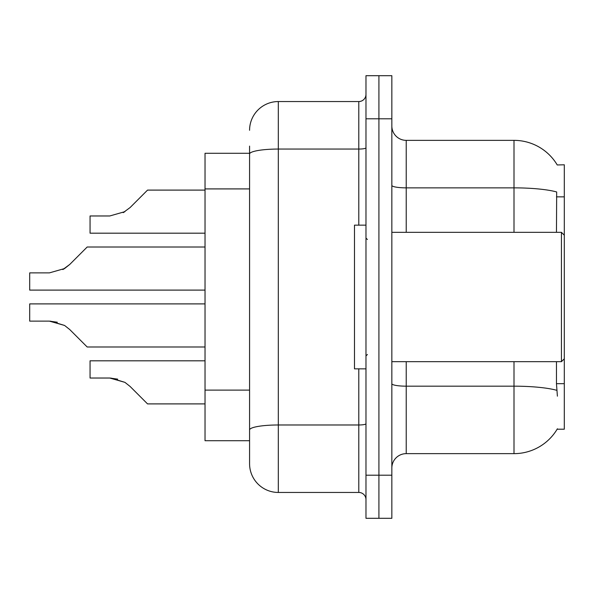 <?xml version="1.0" encoding="UTF-8"?>
<svg xmlns="http://www.w3.org/2000/svg" width="594" height="594" viewBox="0 0 594 594"><rect width="100%" height="100%" fill="white"/><g stroke="black" fill="none" stroke-linecap="round" stroke-linejoin="round"><path stroke-width="0.89" d="M557.246 164.969A50.297 50.297 0 0 0 514.003 140.355A50.297 50.297 0 0 1 557.246 164.969L564.3 164.79L564.3 429.21L557.135 429.21L557.395 428.786A50.297 50.297 0 0 1 514.003 453.645L406.222 453.645A14.367 14.367 0 0 0 391.847 468.013M249.577 153.289L205.027 153.289L205.027 440.711L249.577 440.711L249.577 463.706L249.577 146.102M556.467 232.328L556.675 191.966A50.297 8.732 180 0 0 514.003 187.86L514.003 140.355A50.297 50.297 0 0 1 557.135 164.79A50.297 50.297 0 0 0 514.003 140.355L406.222 140.355A14.367 14.367 0 0 1 391.847 125.987A14.367 14.367 0 0 0 406.222 140.355L406.222 232.328M557.395 396.161L556.467 383.672L556.467 361.672M365.978 475.2L365.978 75.69L391.847 75.69L391.847 518.31L365.978 518.31L365.978 475.2L378.913 475.2L378.913 518.31M378.913 75.69L378.913 475.2L391.847 475.2M249.577 130.294A28.742 28.742 0 0 1 278.319 101.552L278.319 492.448L358.798 492.448L358.798 368.852M278.319 101.552L358.798 101.552A7.187 7.187 0 0 0 365.978 94.372M249.577 434.964L249.577 429.967A28.742 4.99 180 0 1 278.319 424.977L358.798 424.977A7.187 1.247 0 0 0 365.978 423.73M365.978 499.628A7.187 7.187 0 0 0 358.798 492.448M278.319 492.448A28.742 28.742 0 0 1 249.577 463.706M205.027 303.898L29.7 303.898L29.7 321.124L49.413 321.124L64.583 325.453L69.736 329.544L87.184 346.993L205.027 346.993M57.299 322.223L49.413 321.124L29.7 321.124L49.413 321.124M64.583 325.453L50.49 321.146L64.583 325.453L50.49 321.146L64.583 325.453L50.49 321.146L64.583 325.453L50.49 321.146L64.583 325.453L50.49 321.146L64.583 325.453L50.49 321.146L64.583 325.453L50.49 321.146L64.583 325.453L50.49 321.146L64.583 325.453L50.49 321.146L64.583 325.453L69.736 329.544M205.027 247.007L87.184 247.007L69.736 264.456L62.823 269.557L64.583 268.547L49.413 272.876L29.7 272.876L29.7 290.102L205.027 290.102M69.736 264.456L62.823 269.557L69.736 264.456L62.823 269.557L69.736 264.456L62.823 269.557L69.736 264.456L62.823 269.557L69.736 264.456L62.823 269.557L69.736 264.456L62.823 269.557L69.736 264.456L62.823 269.557L69.736 264.456L62.823 269.557L69.736 264.456L62.823 269.557L69.736 264.456L64.583 268.547L69.736 264.456L64.583 268.547L49.413 272.876M205.027 190.102L147.542 190.102L130.093 207.551L123.181 212.645L124.94 211.635L109.771 215.971L90.058 215.971L90.058 233.19L205.027 233.19M130.093 207.551L123.181 212.645M205.027 360.81L90.058 360.81L90.058 378.029L109.771 378.029L124.94 382.365L130.093 386.449L147.542 403.898L205.027 403.898M117.657 379.135L109.771 378.029M124.94 382.365L130.093 386.449L124.94 382.365L130.093 386.449L124.94 382.365L130.093 386.449L124.94 382.365L130.093 386.449L124.94 382.365L130.093 386.449L124.94 382.365L130.093 386.449L124.94 382.365L130.093 386.449L124.94 382.365L130.093 386.449L124.94 382.365L130.093 386.449L124.94 382.365L130.093 386.449L124.94 382.365L110.848 378.051M391.847 232.328L561.427 232.328L561.427 361.672L564.3 358.798M365.978 225.148L354.484 225.148L354.484 368.852L365.978 368.852M564.3 383.672L556.467 383.672M564.3 196.852L556.467 196.852M249.577 188.914L205.027 188.914M249.577 390.11L205.027 390.11M556.83 390.332A50.297 8.732 180 0 0 514.003 386.174L406.222 386.174L406.222 453.645M514.003 453.645L514.003 361.672M514.003 232.328L514.003 187.86L406.222 187.86A14.367 2.495 0 0 1 391.847 185.365M391.847 118.8L365.978 118.8M406.222 361.672L406.222 386.174A14.367 2.495 -0 0 1 391.847 383.679M249.577 154.046A28.742 4.99 180 0 1 278.319 149.057L358.798 149.057L358.798 101.552M358.798 225.148L358.798 149.057A7.187 1.247 0 0 0 365.978 147.809M391.847 361.672L561.427 361.672M367.419 239.516L365.978 238.083M367.419 354.484L365.978 355.917M564.3 235.202L561.427 232.328"/></g></svg>
